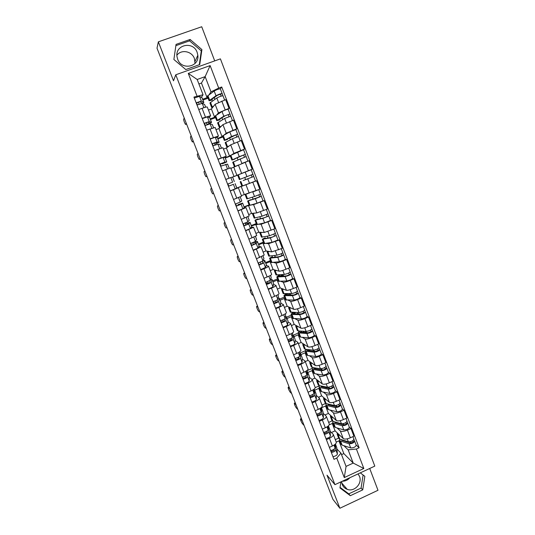 <?xml version="1.0" encoding="UTF-8"?>
<svg xmlns="http://www.w3.org/2000/svg" width="535" height="535" viewBox="0 0 535 535"><rect width="100%" height="100%" fill="white"/><g stroke="black" fill="none" stroke-linecap="round" stroke-linejoin="round"><path stroke-width="0.8" d="M349.897 477.702C347.844 480.055 345.322 481.232 342.34 481.219M358.062 473.903L359.48 476.337C362.583 483.426 354.324 492.233 347.235 489.351C344.841 488.462 343.156 486.81 342.173 484.409L341.577 481.58M176.918 55.219C181.271 49.113 191.898 51.139 194.392 58.496L195.041 63.451M197.148 52.356L197.836 55.299C199.501 67.076 181.539 70.66 177.673 59.238L177.038 56.83C174.718 44.706 193.269 40.653 197.148 52.356M214.709 60.896L201.722 26.75L158.353 41.837L157.002 48.183L332.91 499.342L339.879 508.25L377.998 490.274L369.705 468.479M334.943 484.663L374.801 466.105L220.413 58.863L175.761 74.786L334.943 484.663L326.999 475.16L339.879 508.25M158.353 41.837L173.514 80.798L175.761 74.786M331.392 432.527L335.091 430.856L343.243 438.573C344.627 439.429 346.994 439.168 350.351 437.79L353.896 436.179L350.967 428.502L347.422 430.113C344.058 431.491 341.691 431.765 340.32 430.942L337.09 427.953M330.055 431.223L333.298 434.44C333.572 435.597 332.282 436.881 329.406 438.292L332.382 445.996C335.244 444.578 336.528 443.274 336.241 442.091L338.936 440.86L340.193 442.084M332.382 445.996L329.366 447.367M349.248 426.997L350.967 428.502M328.664 422.409L332.081 420.864M329.406 438.292L326.39 439.663M333.479 424.616L332.262 423.486L329.185 424.877M324.939 414.959L328.39 413.415L336.314 420.497C337.672 421.272 340.033 420.978 343.403 419.601L346.968 417.989L344.018 410.258L340.454 411.863C337.077 413.241 334.716 413.555 333.372 412.813L330.229 410.077M322.311 429.117L325.34 427.753C328.222 426.348 329.533 425.091 329.266 423.981L326.35 416.397M342.346 408.887L344.018 410.258M321.99 405.069L325.701 403.41M323.16 413.328L326.303 416.277C326.557 417.353 325.233 418.597 322.344 419.995L319.308 421.359M326.724 407.028L325.541 405.998L321.481 407.81M318.486 397.251L321.642 395.853L329.339 402.293C330.67 402.989 333.024 402.648 336.408 401.27L339.986 399.678L337.023 391.887L333.432 393.479C330.041 394.857 327.688 395.218 326.377 394.556L323.321 392.075M315.202 410.733L318.251 409.375C321.147 407.984 322.485 406.774 322.251 405.737L319.308 398.093M335.391 390.65L337.023 391.887M315.235 387.628L319.281 385.842M316.212 395.305L319.261 397.986C319.482 398.983 318.138 400.18 315.235 401.564L312.179 402.922M319.923 389.319L318.773 388.39L314.694 390.189M312.045 379.402L314.854 378.171L322.317 383.963C323.615 384.578 325.962 384.19 329.359 382.813L332.957 381.228L329.968 373.383L326.363 374.968C322.959 376.346 320.612 376.747 319.328 376.172L316.359 373.945M308.046 392.222L311.109 390.871C314.025 389.493 315.382 388.33 315.175 387.367L312.213 379.656M328.39 372.28L329.968 373.383M306.829 370.768L312.079 368.475M309.217 377.155L312.173 379.556C312.36 380.485 310.995 381.629 308.073 383L305.003 384.351M313.075 371.491L311.965 370.655L307.859 372.447M305.251 361.566L308.013 360.369L315.242 365.499C316.513 366.027 318.853 365.606 322.264 364.228L325.882 362.65L322.873 354.745L319.248 356.323C315.831 357.694 313.49 358.142 312.233 357.654L309.344 355.688M300.837 373.57L303.913 372.233C306.849 370.869 308.227 369.752 308.06 368.869L305.064 361.092M321.334 353.782L322.873 354.745M300.041 353.053L305.151 350.853M302.175 358.878L305.03 361.005C305.191 361.847 303.8 362.951 300.857 364.302L297.768 365.646M306.18 353.535L305.104 352.806L300.978 354.585M298.349 343.637L301.125 342.447L308.113 346.907C309.357 347.349 311.691 346.881 315.115 345.503L318.753 343.931L315.717 335.98L312.079 337.538C308.641 338.916 306.314 339.404 305.084 339.003L302.282 337.304M293.575 354.792L296.671 353.454C299.62 352.11 301.024 351.034 300.884 350.238L297.868 342.393M314.232 335.151L315.717 335.98M293.481 335.104L298.309 333.044M295.079 340.467L297.834 342.313C297.962 343.075 296.55 344.132 293.588 345.47L290.485 346.8M299.232 335.458L298.196 334.823L294.049 336.595M291.394 325.581L294.19 324.397L300.938 328.176C302.148 328.53 304.475 328.022 307.919 326.644L311.571 325.086L308.514 317.068L304.856 318.619C301.406 319.997 299.085 320.532 297.881 320.218L295.166 318.786M286.258 335.866L289.368 334.542C292.344 333.211 293.775 332.188 293.661 331.466L290.619 323.555M307.083 316.379L308.514 317.068M286.566 317.161L291.421 315.115M287.937 321.93L290.592 323.481C290.686 324.17 289.248 325.18 286.265 326.504L283.149 327.821M292.244 317.248L291.241 316.727L287.074 318.486M284.399 307.398L287.201 306.221L293.708 309.317C294.885 309.578 297.206 309.023 300.663 307.645L304.335 306.1L301.258 298.028L297.58 299.567C294.116 300.944 291.802 301.519 290.632 301.292L287.997 300.142M278.889 316.814L282.019 315.496C285.008 314.179 286.466 313.202 286.385 312.56L283.316 304.582M299.874 297.48L301.258 298.028M273.438 301.666L275.184 300.938M279.604 299.092L284.486 297.059M280.741 303.265L283.289 304.522C283.356 305.124 281.891 306.08 278.889 307.391L275.759 308.708M285.202 298.918L284.232 298.497L280.046 300.242M277.351 289.087L280.173 287.924L286.426 290.318C287.576 290.485 289.89 289.883 293.361 288.512L297.052 286.974L293.956 278.842L290.251 280.373C286.773 281.751 284.466 282.366 283.329 282.233L280.775 281.363M271.466 297.614L274.615 296.303C277.625 295.006 279.103 294.076 279.056 293.521L275.96 285.476M292.618 278.441L293.956 278.842M266.403 283.456L268.155 282.734M272.596 280.902L277.504 278.882M273.492 284.459L275.94 285.423C275.973 285.944 274.482 286.854 271.466 288.144L268.309 289.448M278.113 280.46L277.183 280.139L272.977 281.878M270.255 270.656L273.091 269.493L279.089 271.178C280.213 271.258 282.513 270.61 285.998 269.232L289.709 267.707L286.593 259.515L282.868 261.04C279.377 262.411 277.076 263.08 275.973 263.039L273.492 262.458M263.989 278.274L267.152 276.976C270.182 275.692 271.686 274.809 271.673 274.341L268.55 266.223M285.309 259.261L286.593 259.515M265.541 262.585L270.476 260.578M266.189 265.52L268.537 266.183C268.537 266.617 267.018 267.473 263.982 268.751L260.812 270.048M270.971 261.869L270.081 261.655L265.848 263.38M263.113 252.085L265.962 250.935L271.7 251.898L282.32 248.307L279.176 240.054L268.563 243.699L266.136 243.418M256.459 258.793L264.236 255.014L261.087 246.836M277.946 239.947L279.176 240.054M258.438 244.141L263.394 242.141M258.826 246.448L261.08 246.802L253.256 250.5M263.775 243.144L262.926 243.044L258.673 244.756M255.917 233.387L258.779 232.243L264.257 232.478L274.87 228.753L271.706 220.44L261.093 224.218L258.693 224.252M248.869 239.165L256.746 235.554L253.57 227.301M270.529 220.487L271.706 220.44M251.283 225.563L256.265 223.583M251.41 227.241L253.563 227.275L245.645 230.812M256.532 224.285L251.45 225.997M248.668 214.562L251.544 213.425L256.76 212.917L267.366 209.065L264.176 200.685L253.577 204.597L251.069 204.999M241.225 219.39L249.203 215.946L246 207.62L237.975 210.977M263.013 200.892L264.176 200.685M244.08 206.858L249.083 204.892M243.906 207.901L245.993 207.607M249.243 205.293L244.174 207.105M241.372 195.596L259.809 189.223L256.593 180.783L236.845 188.079M238.035 197.703L233.541 199.461L241.599 196.191L238.369 187.798L230.251 190.995M254.767 181.385L256.593 180.783M236.824 188.019L241.853 186.066M236.062 188.534L238.369 187.792M232.598 177.045L252.192 169.234L248.956 160.734L230.893 168.371M225.763 179.399L231.581 177.326M237.66 175.152L232.611 177.092M250.079 170.143L252.192 169.234M233.942 176.296L230.685 167.829L222.466 170.859L227.255 169.033M231.755 154.742L233.935 153.358L244.522 149.098L241.258 140.531L230.679 144.851L226.399 147.974L223.47 149.078M225.181 157.805L230.204 155.732M217.946 159.176L226.225 156.247L224.446 157.424M230.351 156.113L225.275 158.046M243.499 149.726L244.522 149.098M226.218 156.233L222.941 147.72L214.622 150.576M224.366 134.813L226.218 133.208L236.791 128.808L233.507 120.181L222.928 124.635L218.935 128.554L215.986 129.651M217.718 138.425L222.72 136.244M210.068 138.806L218.454 136.05L216.842 137.542M222.988 136.947L217.885 138.859M222.6 135.93L229.789 131.831L235.875 129.584L236.791 128.808M218.44 136.03L215.144 127.457L206.717 130.139M216.782 114.798L218.434 112.905L229.007 108.364L225.696 99.67L215.123 104.271L211.419 108.986L208.456 110.076M210.201 118.904L214.602 117.279L215.184 116.623M202.13 118.275L210.623 115.7L209.152 117.519M215.572 117.64L210.442 119.539M228.137 109.294L229.007 108.364M210.609 115.667L207.292 107.047C207.005 106.759 205.266 107.187 202.07 108.331L198.759 109.541M214.602 117.279L211.419 108.986M222.099 136.786L218.935 128.554M229.542 156.153L226.399 147.974M236.925 175.38L233.808 167.261M244.261 194.466L241.165 186.407M251.544 213.425L248.467 205.42M258.779 232.243L255.723 224.299M265.962 250.935L262.926 243.044M273.091 269.493L270.081 261.655M280.173 287.924L277.183 280.139M287.201 306.221L284.232 298.497M294.19 324.397L291.241 316.727M301.125 342.447L298.196 334.823M308.013 360.369L305.104 352.806M314.854 378.171L311.965 370.655M321.642 395.853L318.773 388.39M328.39 413.415L325.541 405.998M335.091 430.856L332.262 423.486M341.531 454.643L343.831 453.593L353.214 463.083L348.145 449.848L343.905 445.708M343.831 453.593L338.936 440.86M336.903 448.999L340.955 453.145L346.058 466.4L353.214 463.083L363.827 468.499L344.286 477.581L336.756 458.06L340.955 453.145M202.631 99.249L207.052 97.637L201.454 83.059L205.152 76.625L197.181 79.488L203.053 94.755L193.938 97.082L333.994 459.331L336.756 458.06M196.994 95.972L188.28 73.395L210.135 65.584L218.715 88.081L210.997 91.866L205.152 76.625L210.135 65.584M348.145 449.848L356.397 449.032L359.132 447.775L221.737 86.984L218.715 88.081M356.397 449.032L363.827 468.499M340.895 481.895L339.959 487.94L350.331 495.698L362.737 489.866L364.85 476.317L360.296 472.866M176.055 44.385L173.882 59.485L185.772 69.55L199.736 64.575L201.909 49.588L190.112 39.47L176.055 44.385M201.454 83.059L198.906 83.982M207.052 97.637L207.587 96.855M209.098 94.641L210.997 91.866M203.053 94.755L201.394 97.35M356.103 444.98L359.132 447.775M335.291 439.63L338.662 438.098M220.353 88.87L221.737 86.984M208.108 98.199L202.952 100.078M281.978 274.649L282.166 275.13M274.649 255.496L275.157 256.833M267.259 236.202L267.941 237.995M259.816 216.775L260.552 218.681M252.326 197.201L253.102 199.227M244.776 177.486L245.592 179.626M237.206 157.725L237.995 159.791M229.589 137.823L230.338 139.795M221.911 117.774L222.627 119.653M214.288 97.865L214.856 99.356M344.286 477.581L346.058 466.4M197.181 79.488L188.28 73.395M340.053 487.345L348.753 493.858L361.078 488.074L363.111 475M361.078 488.074L362.737 489.866M348.753 493.858L350.331 495.698M199.294 64.735L201.3 50.892L189.584 40.847L175.868 45.656M189.584 40.847L190.112 39.47M201.3 50.892L201.909 49.588M334.736 444.618L335.044 447.889C334.629 449.139 333.144 450.022 330.59 450.537M334.108 449.179L334.221 450.39L331.366 451.527L330.964 450.483M335.432 444.03L336.756 447.574L337.404 454.014C336.996 455.285 335.519 456.174 332.964 456.676M335.258 444.19L335.806 449.855C335.385 451.112 333.907 451.995 331.352 452.51M302.282 420.798L300.503 418.905C300.356 419.681 300.964 421.232 302.328 423.559L304.107 425.472M331.366 451.527L331.031 451.68M340.955 439.489L341.852 440.285L350.412 442.987C351.856 442.967 352.739 442.545 353.06 441.703L354.625 441.101C353.949 442.853 352.11 443.742 349.101 443.776L350.686 447.922C353.702 447.909 355.541 447.013 356.203 445.247L354.651 441.174M342.754 440.058L342.975 440.639M339.591 439.054L339.498 440.278L340.554 441.054L349.101 443.776M340.996 444.17L342.119 445.127L350.686 447.922M350.271 441.749L351.522 442.906M352.679 440.773L353.087 441.83M338.702 438.205L339.812 439.135L348.352 441.81C351.361 441.776 353.2 440.887 353.876 439.141L352.919 436.62M337.358 432.996L337.197 434.3L340.14 435.63M353.916 439.409L354.504 440.94M327.808 426.335L328.069 429.786C327.621 430.976 326.123 431.845 323.575 432.387M327.146 430.996L327.239 432.307L324.377 433.444L323.942 432.327M328.416 425.827L329.941 429.879L330.443 435.951C330.008 437.162 328.51 438.038 325.962 438.566M328.37 425.873L328.831 431.765C328.39 432.962 326.892 433.832 324.344 434.373M296.069 404.868L294.357 403.143C294.217 403.938 294.825 405.497 296.189 407.81L297.908 409.576M324.377 433.444L324.043 433.597M320.839 407.911L321.033 411.555C320.565 412.679 319.054 413.535 316.506 414.103M320.144 412.679L320.218 414.097L317.335 415.234L316.874 414.043M321.341 407.51L321.802 413.548C321.334 414.685 319.83 415.534 317.282 416.103M321.461 407.75L323.08 412.064L323.428 417.761C322.966 418.912 321.461 419.768 318.913 420.329M289.823 388.838L288.171 387.273C288.044 388.116 288.653 389.681 290.003 391.961L291.669 393.579M317.335 415.234L317.001 415.387M334.174 421.734L335.064 422.59L343.517 424.944C344.955 424.897 345.844 424.469 346.185 423.673L347.75 423.071C347.041 424.736 345.189 425.619 342.193 425.72L343.791 429.893C346.794 429.812 348.639 428.93 349.342 427.238L347.777 423.132M335.913 422.215L336.174 422.897M332.897 421.373L332.723 422.637L333.753 423.345L342.193 425.72M334.228 426.569L335.325 427.445L343.791 429.893M343.095 423.693L344.453 424.89M345.77 422.657L346.198 423.794M331.921 420.557L333.011 421.413L341.437 423.74C344.433 423.64 346.285 422.757 346.994 421.098L345.984 418.437M330.597 415.381L330.409 416.618L333.305 417.802M347.034 421.346L347.63 422.917M327.373 403.851L328.222 404.774L336.575 406.774C338.006 406.694 338.896 406.272 339.257 405.51L340.828 404.908C340.079 406.493 338.22 407.369 335.238 407.536L336.849 411.743C339.832 411.596 341.691 410.713 342.427 409.108L340.849 404.968M329.025 404.246L329.326 405.035M326.183 403.571L325.895 404.875L326.905 405.517L335.238 407.536M327.42 408.84L328.49 409.643L336.849 411.743M335.813 405.517L337.297 406.747M338.809 404.42L339.27 405.624M325.099 402.795L326.156 403.564L334.475 405.543C337.458 405.369 339.324 404.5 340.066 402.922L339.003 400.113M323.789 397.645L323.568 398.809L326.424 399.852M340.099 403.156L340.715 404.774M313.844 389.34L313.958 393.192C313.457 394.255 311.932 395.091 309.39 395.693M313.095 394.221L313.135 395.753L310.246 396.89L309.758 395.626M313.985 389.239L314.567 389.962L314.734 395.198C314.232 396.268 312.714 397.11 310.166 397.706M314.54 389.794L316.165 394.121L316.366 399.444C315.877 400.534 314.359 401.37 311.811 401.966M283.537 372.714L281.945 371.297C281.825 372.186 282.433 373.751 283.764 375.998L285.396 377.483M310.246 396.89L309.912 397.044M306.829 370.621L306.829 374.694C306.301 375.697 304.763 376.52 302.221 377.155M306.013 375.63L306.007 377.275L303.104 378.419L302.589 377.075M306.013 375.931L305.452 375.978M306.829 371.143L307.598 371.865L307.605 376.714C307.083 377.723 305.545 378.546 303.004 379.181M307.578 371.711L309.21 376.052L309.257 380.994C308.735 382.017 307.204 382.839 304.662 383.468M277.21 356.484L275.672 355.22C275.578 356.156 276.18 357.728 277.491 359.941L279.076 361.285M303.104 378.419L302.77 378.566M299.801 351.749L299.647 356.063C299.085 357.005 297.54 357.808 294.999 358.477M298.898 356.892L298.824 358.671L295.915 359.814L295.367 358.396M298.858 357.861L297.146 357.808M299.76 352.986L300.576 353.642L300.429 358.102C299.874 359.052 298.329 359.854 295.788 360.516M300.563 353.501L302.201 357.855L302.088 362.409C301.546 363.372 300.001 364.181 297.46 364.837M270.844 340.16L269.359 339.05C269.286 340.026 269.894 341.604 271.185 343.784L272.723 344.981M295.915 359.814L295.574 359.961M320.559 385.849L321.341 386.825L329.58 388.477C331.004 388.363 331.901 387.942 332.275 387.226L333.853 386.618C333.071 388.116 331.198 388.985 328.236 389.219L329.854 393.459C332.823 393.238 334.696 392.369 335.465 390.851L333.873 386.671M322.083 386.15L322.424 387.046M319.448 385.628L319.027 386.986L320.01 387.561L328.236 389.219M320.565 390.991L321.609 391.714L329.854 393.459M328.41 387.22L330.041 388.477M331.8 386.049L332.288 387.327M318.225 384.899L319.261 385.595L327.467 387.213C330.429 386.972 332.309 386.109 333.091 384.618L331.967 381.669M316.934 379.783L316.68 380.88L319.489 381.776M333.111 384.832L333.746 386.491M313.744 367.719L313.65 368.368L314.406 368.762L322.538 370.046C323.956 369.899 324.859 369.484 325.247 368.809L326.832 368.194C326.016 369.611 324.13 370.474 321.181 370.775L322.812 375.042C325.768 374.754 327.647 373.898 328.457 372.46L326.852 368.247M315.095 367.933L315.483 368.929M312.701 367.558L312.112 368.969L313.069 369.478L321.181 370.775M313.664 373.022L314.674 373.657L322.812 375.042M320.833 368.776L322.638 370.053M324.738 367.552L325.26 368.903M311.31 366.883L312.313 367.498L320.405 368.755C323.354 368.448 325.24 367.585 326.062 366.181L324.885 363.084M310.026 361.8L309.745 362.824L312.514 363.566M326.082 366.381L326.731 368.087M315.108 367.953L316.198 368.1M315.643 368.341L315.51 367.993M306.936 349.455L306.689 350.224L307.431 350.565L315.443 351.482L319.763 349.643C318.9 350.973 317.008 351.823 314.072 352.197L315.717 356.497C318.653 356.143 320.545 355.287 321.395 353.936L319.776 349.689M308.06 349.582L308.481 350.686M305.966 349.348L305.144 350.833L306.08 351.268L314.072 352.197M306.715 354.919L307.699 355.481L315.717 356.497M312.915 350.124L314.954 351.428M317.629 348.914L318.178 350.345M304.341 348.746L305.311 349.275L313.296 350.164C316.232 349.783 318.124 348.934 318.987 347.616L317.75 344.366M303.077 343.697L302.763 344.64L305.485 345.229M318.994 347.803L319.662 349.542M308.3 350.204L308.822 350.552L310.447 349.85M308.822 350.552L308.468 349.629M292.598 332.83L292.411 337.304C291.829 338.18 290.264 338.963 287.723 339.665M291.756 338.006L291.595 339.932L288.673 341.076L288.091 339.578M291.615 339.685L290.251 339.959L289.876 338.976M292.618 334.709L293.508 335.284L293.2 339.35C292.618 340.233 291.06 341.022 288.519 341.718M293.494 335.157L295.139 339.531L294.872 343.691C294.297 344.587 292.739 345.383 290.204 346.071M264.437 323.722L263.013 322.772C262.952 323.795 263.561 325.38 264.832 327.534L266.33 328.584M288.673 341.076L288.332 341.223M300.155 331.045L299.68 331.961L300.396 332.242L308.3 332.79L312.634 330.958C311.745 332.202 309.832 333.044 306.916 333.492L308.575 337.819C311.497 337.391 313.396 336.542 314.286 335.284L312.654 331.004M300.978 331.098L301.439 332.315M299.252 330.984L298.129 332.569L299.038 332.924L306.916 333.492M299.714 336.696L300.67 337.17L308.575 337.819M302.529 332.389L304.783 331.352M304.81 331.412L307.083 332.703M310.467 330.142L311.042 331.653M297.32 330.476L298.269 330.918L306.134 331.439C309.049 330.984 310.955 330.142 311.858 328.911L310.561 325.514M296.082 325.461L295.735 326.337L298.416 326.765M311.858 329.085L312.54 330.871M301.84 332.342L301.392 331.125M285.282 313.824L285.61 314.781L285.122 318.405C284.513 319.214 282.935 319.983 280.4 320.712M284.593 318.96L284.312 321.053L281.377 322.204L280.768 320.619M283.731 321.522L283.189 321.655L282.554 320.01M285.402 316.319L286.385 316.8L285.917 320.472C285.309 321.288 283.737 322.057 281.203 322.786M286.385 316.687L288.031 321.08L287.603 324.839C287.001 325.668 285.429 326.444 282.895 327.166M257.99 307.19L256.626 306.394C256.586 307.464 257.195 309.056 258.445 311.176L259.89 312.072M281.377 322.204L281.029 322.344M293.447 312.48L292.618 313.563L293.32 313.784L301.105 313.958L305.465 312.139C304.529 313.289 302.609 314.125 299.707 314.647L301.379 319.007C304.281 318.499 306.201 317.663 307.123 316.493L305.478 312.179M293.835 312.487L294.344 313.811M292.772 312.467L291.06 314.172L291.95 314.46L299.707 314.647M292.665 318.345L301.379 319.007M296.771 313.864L297.908 313.383L297.587 312.56M297.908 313.383L298.991 313.911M303.258 311.243L303.86 312.828M290.258 312.079L298.925 312.58C301.82 312.052 303.74 311.223 304.676 310.079L303.325 306.528M289.034 307.097L288.653 307.892L291.294 308.167M304.676 310.233L305.371 312.065M294.745 313.818L294.457 313.082L295.788 312.527M294.457 313.082L293.976 312.841M277.906 294.685L278.434 296.149L277.785 299.366C277.143 300.108 275.552 300.864 273.017 301.626M277.438 299.747L276.969 302.034L274.027 303.191L273.385 301.526M275.873 302.716L275.171 300.904M278.1 297.814L279.216 298.189L278.588 301.446C277.946 302.195 276.361 302.95 273.826 303.713M279.216 298.089L280.875 302.496L280.286 305.853C279.651 306.615 278.066 307.371 275.532 308.127M251.497 290.545L250.193 289.916C250.173 291.027 250.781 292.632 252.018 294.718L253.416 295.467M274.027 303.191L273.679 303.332M286.847 294.257L288.198 293.695M287.201 295.173L286.686 293.842L285.509 295.039L286.192 295.2L293.855 294.992L298.236 293.18C297.259 294.243 295.333 295.066 292.451 295.661L294.13 300.055C297.019 299.48 298.945 298.65 299.908 297.567L298.249 293.213M286.686 293.842L285.456 294.123L283.945 295.648L292.451 295.661M285.563 299.861L294.13 300.055M290.9 295.073L290.184 293.635M295.989 292.197L296.624 293.862M283.142 293.554L291.655 293.588C294.538 292.986 296.47 292.157 297.447 291.107L296.029 287.402M281.945 288.599L281.517 289.328L284.125 289.435M297.433 291.241L298.149 293.12M287.589 295.166L290.378 293.708M287.489 294.905L287.021 294.718M270.476 275.398L271.205 277.391L270.389 280.193L265.587 282.4M270.335 280.28L269.58 282.881L266.624 284.038L265.948 282.293M268.463 283.53L267.741 281.657M270.677 279.21L271.981 279.29L271.198 282.286C270.529 282.968 268.931 283.704 266.397 284.5M272.001 279.357L273.666 283.777L272.91 286.72C272.248 287.415 270.65 288.158 268.115 288.947M244.97 273.8L243.726 273.332C243.726 274.488 244.334 276.1 245.545 278.16L246.896 278.748M266.624 284.038L266.276 284.179M279.879 276.073L282.279 275.084L283.376 275.411L283.644 276.12M280.006 276.408L279.571 275.284L278.354 276.381L279.009 276.488L286.553 275.886L290.96 274.087C289.943 275.057 288.004 275.873 285.135 276.541L286.827 280.969C289.702 280.313 291.635 279.497 292.645 278.508L290.966 274.114M279.571 275.284L278.347 275.592L276.782 276.996L285.135 276.541M278.414 281.249L286.827 280.969M288.673 273.017L289.341 274.763M275.973 274.89L284.339 274.448C287.201 273.773 289.141 272.957 290.164 272.001L288.686 268.129M274.803 269.974L274.335 270.623L276.909 270.563M290.144 272.114L290.879 274.04M281.183 276.314L283.376 275.411M262.999 255.971L263.929 258.492L262.946 260.873L258.097 263.026M262.859 260.98L262.137 263.588L259.167 264.745L258.459 262.919M261 264.203L260.257 262.27M263.086 260.532L264.718 260.438L263.755 262.986L258.913 265.146M264.738 260.485L266.397 264.798L265.48 267.453L260.645 269.627M238.396 256.947L237.219 256.639C237.232 257.85 237.841 259.468 239.038 261.501L240.342 261.923M259.167 264.745L258.813 264.885M273.873 257.355L275.278 256.787L276.334 257.027M272.756 257.502L272.409 256.599L271.138 257.589L271.78 257.636L279.203 256.646L283.624 254.854C282.574 255.73 280.621 256.539 277.772 257.281L279.477 261.742C282.326 261.013 284.279 260.197 285.322 259.308L283.637 254.874M272.409 256.599L269.566 258.204L277.772 257.281M271.212 262.498L279.477 261.742M281.303 253.697L281.998 255.523M268.757 256.098L276.963 255.175C279.812 254.419 281.764 253.61 282.821 252.747L281.29 248.721M267.62 251.216L267.099 251.791L269.66 251.557M282.801 252.848L283.55 254.821M255.456 236.403L256.599 239.366L255.442 241.419L250.554 243.519M253.483 244.729L252.727 242.776L255.81 242.061L254.633 244.154L251.657 245.311L250.915 243.398M254.118 242.148L257.402 241.446L256.265 243.545L251.376 245.652M257.415 241.486L259.094 245.939L257.997 248.046L253.122 250.159M231.782 239.981L230.665 239.847C230.705 241.098 231.314 242.729 232.491 244.736L233.741 244.997M251.657 245.311L251.303 245.451M265.454 238.47L265.193 237.774L263.875 238.663L264.497 238.65L271.793 237.259L276.241 235.48L270.349 237.881L272.068 242.368L277.953 239.961L276.247 235.5M265.193 237.774L262.297 239.279L270.349 237.881M263.962 243.619L272.068 242.368M273.873 234.23L274.602 236.142M261.488 237.172L269.54 235.761L275.431 233.36L273.833 229.167M260.391 232.317L259.816 232.819L262.377 232.397M275.398 233.441L276.167 235.46M247.865 216.688L249.21 220.293L247.886 221.818L242.957 223.864M245.906 225.115L245.398 223.784L248.434 222.934L247.083 224.573L244.087 225.737L243.318 223.737M245.398 223.784L250.019 222.386L248.708 223.958L243.786 226.011M250.046 222.339L251.724 226.82L250.46 228.492L245.545 230.558M225.128 222.908L224.071 222.941C224.132 224.245 224.74 225.884 225.897 227.863L227.094 227.957M244.087 225.737L243.733 225.877M258.104 219.29L257.923 218.822L256.566 219.604L257.161 219.531L264.33 217.732L268.737 215.959L270.523 220.48L264.604 222.861L256.66 224.606M257.923 218.822L254.974 220.219L262.872 218.34L268.804 215.966M266.39 214.622L267.172 216.601M254.165 218.113L262.056 216.2L267.988 213.826L266.33 209.473M253.149 213.264L252.473 213.719L255.115 213.077M267.948 213.886L268.737 215.959M240.215 196.826L241.773 200.979L240.268 202.07L235.3 204.056M238.276 205.36L238.008 204.658L241.011 203.668L239.466 204.851L236.463 206.015L235.661 203.929M238.008 204.658L242.589 203.093L241.104 204.23L236.136 206.222M242.616 203.066L244.308 207.56L242.863 208.79L237.908 210.803M218.427 205.728L217.437 205.935C217.518 207.286 218.126 208.938 219.27 210.884L220.407 210.803M236.463 206.015L236.109 206.156M250.694 199.976L261.307 196.305L263.039 200.852L257.088 203.206L249.303 205.453M250.601 199.729L247.598 201.026L255.342 198.652L261.307 196.305M258.853 194.874L259.649 196.954M247.023 193.764L246.675 193.851M246.013 194.024L245.083 194.472L246.796 198.926L254.52 196.499L260.485 194.151L258.759 189.631M245.083 194.472L248.146 193.476M253.229 191.771L258.204 189.851M260.438 194.192L261.247 196.312M232.605 182.174L227.589 184.107L232.605 182.174L230.826 177.56L225.797 179.486M234.317 181.519L232.585 177.018L230.826 177.56M230.592 185.451L233.527 184.267L228.786 186.147L227.943 183.973M230.572 185.391L228.432 186.287M235.139 183.645L236.865 188.133L230.21 190.901M211.686 188.434L210.757 188.815C210.857 190.213 211.472 191.878 212.596 193.804L213.679 193.55M228.786 186.147L228.425 186.287M243.238 180.522L253.757 176.496L255.503 181.084L241.894 186.16M243.231 180.502L253.757 176.496M239.359 179.573L252.928 174.33L251.183 169.735L237.64 175.092L239.359 179.573L251.289 174.965L252.092 177.145M252.928 174.33L253.704 176.517M251.263 174.972L252.874 174.357M221.998 163.202L222.252 163.864L225.128 162.566L219.838 164.078M222.252 163.864L226.74 161.944L224.874 162.132L219.818 164.011M226.78 161.944L224.988 157.404L223.082 157.484L218.012 159.35M221.022 166.064L220.199 163.937M229.227 168.304L227.562 164.084L220.667 166.204M204.898 171.033L204.036 171.588C204.156 173.032 204.771 174.711 205.881 176.61L206.905 176.175M236.457 165.897L236.042 166.111M232.698 162.225L246.153 156.548L247.899 161.135M235.467 166.405L237.48 165.368M242.007 163.409L247.571 161.262M234.898 158.781L243.672 154.996L244.448 157.116M234.992 159.015L231.876 160.085L239.279 156.648L245.318 154.361L246.087 156.548M230.144 155.585L243.552 149.733L245.318 154.361M243.639 154.996L245.271 154.401M214.194 142.979L214.702 144.303L217.524 142.838L215.445 142.584L212.041 143.895M214.702 144.303L219.136 142.21L217.09 141.942L211.987 143.761M219.183 142.223L217.37 137.635L215.284 137.261L210.168 139.067M213.197 145.821L212.402 143.755M221.436 148.081L219.965 144.363L217.939 144.149L212.843 145.975M198.07 153.512L197.275 154.247C197.415 155.745 198.03 157.43 199.127 159.31L200.09 158.688M227.716 147.011L226.9 147.138L225.161 142.598L232.417 138.705L238.49 136.445L240.202 140.932M226.9 147.138L229.341 145.821M227.321 139.026L227.502 139.495L225.951 139.829L226.452 139.488L235.995 134.887L236.751 136.94M227.502 139.495L224.332 140.451L231.575 136.505L237.647 134.245L238.416 136.432M235.962 134.874L237.607 134.298M206.323 122.609L207.092 124.595L209.86 122.97L207.593 122.248L204.176 123.558M207.092 124.595L207.874 124.421M208.008 124.374L211.546 122.401L209.245 121.592L204.096 123.358M211.532 122.361L209.7 117.72L207.426 116.877L202.27 118.623M205.313 125.431L204.537 123.424M213.592 127.704L212.382 124.568L210.101 123.819L204.958 125.585M191.196 135.877L190.467 136.793C190.627 138.338 191.249 140.043 192.326 141.895L193.229 141.093M217.584 122.876L224.66 118.422L230.766 116.195L232.437 120.576M220.112 127.397L219.323 127.41L221.564 125.972M219.691 119.124L219.965 119.827L218.36 120.054L218.842 119.646L225.329 115.687L228.264 114.617L228.993 116.603M219.965 119.827L216.742 120.676L223.811 116.209L229.923 113.975L230.692 116.155M214.996 116.135L222.012 111.501C224.72 110.156 226.76 109.421 228.131 109.28L229.916 113.962M228.224 114.597L229.883 114.042M202.003 103.322L202.143 102.954L199.689 101.764L196.251 103.068M199.187 104.131L198.398 102.078M202.504 103.482L203.848 102.406L201.341 101.095L196.151 102.8M203.822 102.352L202.063 97.765L199.508 96.347L194.305 98.032M197.375 104.88L196.619 102.934M205.681 107.174L204.611 104.492L202.21 103.342L197.02 105.047M184.274 118.135L183.612 119.231C183.799 120.823 184.421 122.542 185.478 124.374L186.32 123.378M213.157 98.279L214.408 97.825L215.03 96.982M209.941 102.981L216.842 97.992C219.537 96.594 221.59 95.859 222.988 95.792L224.62 100.065M212.489 107.622L211.693 107.542L213.806 105.943M212.007 99.075L212.368 100.018L210.716 100.132L211.171 99.657L217.524 95.257L220.474 94.2L221.176 96.119M212.368 100.018L209.085 100.754L215.986 95.758C218.681 94.347 220.734 93.618 222.139 93.558L222.908 95.732M207.333 96.193L214.174 91.017C216.862 89.586 218.915 88.857 220.333 88.823L222.132 93.531M220.433 94.173L222.105 93.638M215.123 104.271L218.434 112.905M222.928 124.635L226.218 133.208M230.679 144.851L233.935 153.358M238.369 164.914L241.599 173.353M246 184.829L249.21 193.209M253.577 204.597L256.76 212.917M261.093 224.218L264.257 232.478M268.563 243.699L271.7 251.898M275.973 263.039L279.089 271.178M283.329 282.233L286.426 290.318M290.632 301.292L293.708 309.317M297.881 320.218L300.938 328.176M305.084 339.003L308.113 346.907M312.233 357.654L315.242 365.499M319.328 376.172L322.317 383.963M326.377 394.556L329.339 402.293M333.372 412.813L336.314 420.497M340.32 430.942L343.243 438.573M210.014 128.915L213.358 137.575M217.899 149.339L221.216 157.939M225.723 169.615L229.013 178.148M233.487 189.738L236.758 198.211M241.198 209.713L244.441 218.12M248.849 229.542L252.065 237.881M256.439 249.216L259.635 257.502M263.982 268.751L267.152 276.976M271.466 288.144L274.615 296.303M278.889 307.391L282.019 315.496M286.265 326.504L289.368 334.542M293.588 345.47L296.671 353.454M300.857 364.302L303.913 372.233M308.073 383L311.109 390.871M315.235 401.564L318.251 409.375M322.344 419.995L325.34 427.753M202.07 108.331L205.433 117.058M229.642 121.619L232.939 130.252M237.413 141.982L240.69 150.549M245.13 162.192L248.38 170.698M252.794 182.254L256.018 190.701M260.398 202.17L263.594 210.556M267.941 221.938L271.118 230.257M275.431 241.559L278.588 249.818M282.868 261.04L285.998 269.232M290.251 280.373L293.361 288.512M297.58 299.567L300.663 307.645M304.856 318.619L307.919 326.644M312.079 337.538L315.115 345.503M319.248 356.323L322.264 364.228M326.363 374.968L329.359 382.813M333.432 393.479L336.408 401.27M340.454 411.863L343.403 419.601M347.422 430.113L350.351 437.79M221.804 101.095L225.128 109.795M335.044 447.889L333.987 445.133M336.756 447.574L335.405 444.057M337.404 454.014L335.806 449.855M300.523 418.925L301.399 418.537M340.554 441.054L342.119 445.127M338.247 435.055L339.812 439.135M347.215 438.84L348.352 441.81M328.069 429.786L326.959 426.903M329.941 429.879L328.39 425.853M330.443 435.951L328.831 431.765M294.37 403.149L295.246 402.755L294.357 403.143M321.033 411.555L319.876 408.539M323.08 412.064L321.488 407.931M323.428 417.761L321.802 413.548M288.171 387.273L289.06 386.885M333.753 423.345L335.325 427.445M331.433 417.3L333.011 421.413M340.26 420.657L341.437 423.74M326.905 405.517L328.49 409.643M324.571 399.431L326.156 403.564M333.251 402.347L334.475 405.543M313.958 393.192L312.748 390.048M316.165 394.121L314.567 389.962M316.366 399.444L314.734 395.198M281.945 371.297L282.834 370.909M306.829 374.694L305.565 371.417M309.21 376.052L307.598 371.865M309.257 380.994L307.605 376.714M275.672 355.22L276.568 354.839M299.647 356.063L298.329 352.659M302.201 357.855L300.576 353.642M302.088 362.409L300.429 358.102M269.359 339.05L270.262 338.662M320.01 387.561L321.609 391.714M317.656 381.428L319.261 385.595M326.203 383.903L327.467 387.213M313.069 369.478L314.674 373.657M310.701 363.305L312.313 367.498M319.094 365.331L320.405 368.755M306.08 351.268L307.699 355.481M303.693 345.048L305.311 349.275M311.938 346.62L313.296 350.164M292.732 333.278L292.571 332.857M292.411 337.304L291.047 333.76M295.139 339.531L293.508 335.284M294.872 343.691L293.2 339.35M263.013 322.772L263.915 322.391M299.038 332.924L300.67 337.17M296.637 326.664L298.269 330.918M304.729 327.774L306.134 331.439M285.61 314.781L285.249 313.851M285.122 318.405L283.704 314.72M288.031 321.08L286.385 316.8M287.603 324.839L285.917 320.472M256.626 306.394L257.529 306.013M291.95 314.46L293.588 318.733M289.529 308.153L291.174 312.44M297.473 308.795L298.925 312.58M278.434 296.149L277.872 294.705M277.785 299.366L276.307 295.541M280.875 302.496L279.216 298.189M280.286 305.853L278.588 301.446M250.193 289.916L251.109 289.535M284.807 295.862L286.459 300.162M282.366 289.509L284.025 293.822M290.157 289.669L291.655 293.588M271.205 277.391L270.442 275.418M270.389 280.193L268.864 276.227M273.666 283.777L271.994 279.444M272.91 286.72L271.198 282.286M243.726 273.332L244.642 272.957M277.611 277.13L279.277 281.463M275.157 270.737L276.829 275.077M282.794 270.409L284.339 274.448M263.929 258.492L262.966 255.991M262.946 260.873L261.361 256.767M266.403 264.932L264.725 260.558M265.48 267.453L263.755 262.986M237.219 256.639L238.135 256.272M270.369 258.265L272.048 262.632M267.895 251.824L269.58 256.198M275.371 251.009L276.963 255.175M256.593 239.459L255.422 236.423M255.442 241.419L253.804 237.159M259.094 245.939L257.395 241.539M257.997 248.046L256.265 243.545M230.665 239.847L231.588 239.479M263.073 239.259L264.765 243.659M260.585 232.772L262.277 237.186M267.895 231.468L269.54 235.761M249.21 220.293L247.832 216.702M247.886 221.818L246.187 217.411M251.724 226.82L250.019 222.386M250.46 228.492L248.708 223.958M224.071 222.941L225.001 222.58M255.73 220.126L257.429 224.553M262.872 218.34L264.604 222.861M253.215 213.592L254.921 218.033M260.364 211.773L262.056 216.2M241.773 200.979L240.182 196.84M240.268 202.07L238.516 197.515M244.308 207.56L242.589 203.093M242.863 208.79L241.104 204.23M217.437 205.935L218.367 205.574M248.327 200.846L250.039 205.306M255.342 198.652L257.088 203.206M245.799 194.265L247.518 198.739M252.781 191.938L254.52 196.499M234.283 181.532L232.544 177.025M236.831 188.16L235.099 183.659M235.213 188.949L233.441 184.348M240.87 181.432L242.596 185.926M247.758 178.817L249.517 183.405M238.322 174.805L240.054 179.305M245.17 172.043L246.929 176.65M226.74 161.944L224.988 157.404M224.874 162.132L223.082 157.484M229.194 168.318L227.562 164.084M227.502 168.94L225.716 164.325M206.022 176.677L206.965 176.323M233.36 161.871L235.099 166.398M240.115 158.835L241.887 163.456M230.799 155.197L232.538 159.731M237.507 152.014L239.279 156.648M219.136 142.21L217.37 137.635M217.09 141.942L215.284 137.261M221.403 148.095L219.965 144.363M219.691 148.683L217.939 144.149M199.274 159.37L200.217 159.015M225.797 142.176L227.549 146.73M232.417 138.705L234.156 143.26M223.215 135.449L224.967 140.016M229.789 131.831L231.575 136.505M211.479 122.328L209.7 117.72M209.245 121.592L207.426 116.877M213.552 127.718L212.315 124.501M211.82 128.266L210.101 123.819M192.48 141.956L193.423 141.601M218.18 122.328L219.938 126.922M224.66 118.422L226.379 122.91M215.578 115.553L217.344 120.154M222.012 111.501L223.811 116.209M203.761 102.305L201.976 97.658M201.341 101.095L199.508 96.347M205.647 107.181L204.611 104.492M203.888 107.695L202.21 103.342M185.638 124.421L186.595 124.073M210.502 102.339L212.281 106.96M216.842 97.992L218.534 102.406M207.881 95.511L209.66 100.152M214.174 91.017L215.986 95.758M347.235 489.351L341.771 483.051M197.836 55.299L195.061 61.331M333.345 434.567L336.241 442.091M300.503 418.905L301.392 418.51M339.498 440.278L341.056 444.331M337.197 434.3L338.762 438.359M332.723 422.637L334.288 426.716M330.409 416.618L331.981 420.704M325.895 404.875L327.474 408.981M323.568 398.809L325.153 402.929M319.027 386.986L320.619 391.125M316.68 380.88L318.278 385.026M312.112 368.969L313.711 373.142M309.745 362.824L311.35 367.003M305.144 350.833L306.756 355.033M302.763 344.64L304.382 348.853M298.129 332.569L299.747 336.796M295.735 326.337L297.36 330.57M291.06 314.172L292.698 318.432M288.653 307.892L290.291 312.159M283.945 295.648L285.59 299.934M281.517 289.328L283.169 293.621M276.782 276.996L278.441 281.31M274.335 270.623L275.993 274.95M269.566 258.204L271.232 262.551M267.099 251.791L268.771 256.151M262.297 239.279L263.976 243.659M259.816 232.819L261.501 237.212M254.974 220.219L256.666 224.633M252.473 213.719L254.172 218.14M247.598 201.026L249.31 205.467M240.175 181.693L241.894 186.167M232.692 162.219L234.424 166.719M230.144 155.565L231.876 160.085M222.587 135.903L224.332 140.451M235.875 129.584L237.647 134.231M217.571 122.836L219.323 127.41M214.976 116.095L216.742 120.676M209.921 102.934L211.693 107.542M207.312 96.139L209.085 100.754"/></g></svg>
